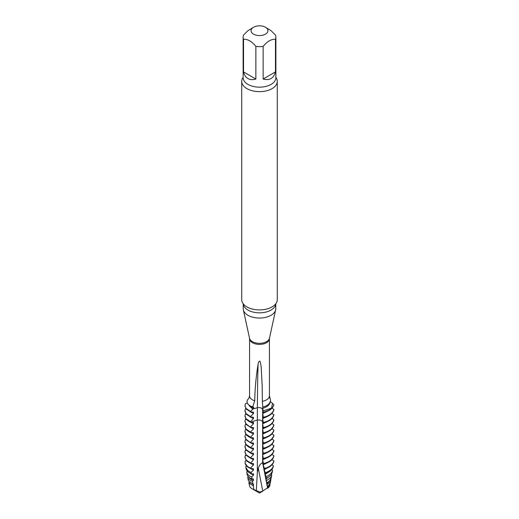 <?xml version="1.0" encoding="UTF-8"?>
<svg xmlns="http://www.w3.org/2000/svg" width="519" height="519" viewBox="0 0 519 519"><rect width="100%" height="100%" fill="white"/><g stroke="black" fill="none" stroke-linecap="round" stroke-linejoin="round"><path stroke-width="0.78" d="M263.308 412.592L262.653 409.459C261.836 407.94 260.077 407.35 257.385 407.707L252.772 409.095L249.295 405.326M271.625 408.155L263.101 410.912L271.599 408.129A14.538 8.395 0 0 0 273.902 404.638L270.367 401.589M262.679 405.663A889.598 187.995 81.2 0 0 262.666 407.045L262.789 407.11C267.596 405.8 270.185 403.516 270.542 400.259L269.426 395.679A9.926 5.728 180 0 1 262.374 401.297L262.796 407.123M262.679 408.323C267.285 406.993 269.848 404.755 270.36 401.596M263.302 417.737L262.64 412.183A889.663 188.008 81.2 0 1 262.653 409.459L263.094 410.899L262.672 407.032M272.527 403.282L271.541 408.09M252.669 406.935L254.738 400.843A9.926 5.728 180 0 1 249.574 395.815L248.886 398.235L247.284 400.181C246.408 403.114 248.199 405.365 252.669 406.941L253.635 407.052L253.622 408.317L249.704 406.221L248.873 404.995M253.622 408.304L250.573 411.463L250.56 411.865L253.544 412.177L253.544 413.442L250.521 416.588L250.515 416.991L253.493 417.315L253.506 418.574L250.502 421.726M253.532 34.144A8.434 4.872 180 0 1 253.532 27.254A8.434 4.872 180 0 1 257.625 25.95A8.434 4.872 180 0 1 265.469 27.254A8.434 4.872 180 0 1 265.469 34.144A8.434 4.872 180 0 1 253.532 34.144M243.534 39.288L243.534 71.914C244.254 75.028 245.714 77.24 247.92 78.544C250.152 79.803 252.798 79.965 255.861 79.031L255.861 46.399C251.747 41.364 247.641 38.996 243.534 39.288A16.374 9.452 0 0 1 243.126 37.18A16.374 9.452 0 0 1 243.534 35.078L247.913 30.686L253.532 27.254M255.861 46.399A16.374 9.452 0 0 0 263.139 46.399L263.139 79.031C269.601 80.724 273.708 78.35 275.466 71.914L275.466 39.288C271.359 38.996 267.253 41.364 263.139 46.399M275.466 39.288A16.374 9.452 0 0 0 275.874 37.18A16.374 9.452 0 0 0 275.466 35.078L271.028 30.64L265.469 27.254M275.874 77.389A17.776 10.263 180 0 1 277.276 81.379A17.776 10.263 180 0 1 266.299 90.857A17.776 10.263 180 0 1 246.934 88.632A17.776 10.263 180 0 1 241.724 81.379A17.776 10.263 180 0 1 243.126 77.389M263.139 79.031L275.466 71.914M243.534 71.914L255.861 79.031M277.276 81.379L277.276 299.651A17.776 10.263 180 0 1 274.817 304.854A17.776 10.263 180 0 1 272.066 306.904A17.776 10.263 180 0 1 246.934 306.904A17.776 10.263 180 0 1 244.183 304.854A17.776 10.263 180 0 1 241.724 299.651L241.724 81.379M275.784 308.649A16.284 9.4 180 0 1 275.66 309.817A16.284 9.4 180 0 1 259.5 318.05A16.284 9.4 180 0 1 243.34 309.817A16.284 9.4 180 0 1 243.216 308.649L243.216 303.764A16.284 9.4 180 0 0 247.985 310.077A16.284 9.4 180 0 0 265.456 312.179A16.284 9.4 180 0 0 275.777 303.777L275.784 308.649M254.738 400.843C254.959 388.588 256.068 376.45 258.06 364.422C258.027 363.028 259.578 359.174 260.382 362.333L261.167 366.959L262.173 385.669L262.374 401.297M267.785 488.191L270.101 483.786L269.861 485.174A10.419 6.014 180 0 1 267.785 488.191L267.609 488.204C266.935 488.178 265.319 489.145 262.763 491.117L259.896 492.051L253.921 489.625A10.419 6.014 180 0 1 252.13 488.794A10.419 6.014 180 0 1 249.879 486.854L248.822 482.638L249.425 482.216M259.5 493.05L262.101 491.545L259.5 493.05L252.13 488.794M267.72 487.711L265.851 477.908L266.266 478.207C269.659 476.708 271.658 474.671 272.267 472.095L272.592 470.337C271.904 473.043 269.705 475.132 266 476.617L264.846 473.205M267.616 487.049L270.295 482.78M266.266 478.213L266 476.617M264.872 473.218L265.481 473.581M265.332 472.699C269.848 471.187 272.546 468.884 273.422 465.783L273.26 466.685C272.404 469.766 269.815 472.063 265.488 473.581L263.853 468.436M263.86 468.449L264.606 468.852M267.616 488.217L263.016 464.667L264.612 468.871M248.406 480.795L247.68 477.233L248.77 476.786C249.354 478.362 250.924 479.543 253.493 480.328L252.461 481.314L252.935 484.13L248.406 480.795M246.869 472.738L246.72 471.849L247.576 471.486M246.291 460.613L245.156 461.08L245.137 463.35A14.538 8.395 0 0 0 248.056 467.236L250.495 468.443L253.486 468.761L253.499 470.032L251.066 472.517L248.05 470.856L245.915 467.677L245.889 466.458L246.648 466.14M248.056 467.236L245.137 463.35C245.759 465.296 247.544 466.86 250.495 468.047L250.495 468.449M267.013 483.676L270.029 480.198M267.22 484.195C269.374 482.871 270.613 481.262 270.931 479.374L270.243 483.118M270.354 478.907L270.931 479.374M266.636 480.458C269.556 479.031 271.262 477.169 271.761 474.872L271.281 477.461C270.892 479.55 269.458 481.301 266.993 482.709M271.223 474.463L271.761 474.872L271.268 477.545M266.091 479.076L269.166 476.559M265.125 474.392L268.297 472.374M271.697 469.682L272.592 470.344M264.119 469.643L267.635 467.781M272.001 464.758L273.422 465.783M264.612 468.852C269.789 467.36 272.884 464.862 273.883 461.352L273.883 460.943C272.871 464.447 269.757 466.957 264.528 468.482M263.081 464.829L267.532 462.689M271.995 459.613L273.876 460.95M263.01 464.654L262.809 463.603M256.302 490.708L257.346 472.465L258.261 468.06C259.604 464.823 261.057 463.123 262.62 462.967L263.542 463.967C269.303 462.591 272.747 460.003 273.883 456.207L273.883 455.799C272.741 459.587 269.264 462.182 263.464 463.603L263.548 463.999M263.464 463.603L262.659 459.789L267.512 457.55M262.672 462.916L263.165 462.87M271.995 454.469L273.876 455.805M248.822 482.638L253.214 485.732L253.921 489.625M249.042 482.547C249.295 483.481 250.774 484.461 253.493 485.473L253.214 485.732M252.935 484.13L253.493 484.188L253.493 485.473M247.68 477.233C248.166 478.985 249.762 480.341 252.461 481.321M251.741 476.909L252.059 478.888L253.59 479.063M253.499 479.043L253.493 480.322M252.059 478.888C249.12 477.83 247.485 476.332 247.154 474.398L246.72 471.842C246.888 473.983 248.562 475.67 251.741 476.916L253.493 475.177L253.493 473.899L251.241 473.659L248.458 472.225L246.557 470.143L246.162 469.014M249.535 472.893L253.402 475.144M246.097 468.339L246.116 468.002M251.066 472.511L251.235 473.659M250.048 468.268L253.447 470.019M250.087 463.136L253.428 464.868M253.486 463.61L253.499 464.888L250.495 468.041M244.962 457.434L245.318 455.377L245.987 455.105M245.299 455.805L244.968 457.239M244.968 457.453L246.473 460.807L250.495 463.298L253.486 463.623M250.495 463.298L253.493 459.737L253.499 458.472L250.495 458.154L250.495 457.745L246.051 454.767L244.962 451.9L245.448 449.954L245.889 449.824M244.962 457.051L246.266 460.165L250.495 462.903M250.106 457.998L253.402 459.717M262.659 459.789L262.62 458.517L263.295 458.874M271.995 449.324L273.876 450.661C272.722 454.482 269.186 457.096 263.295 458.491L263.295 458.9C269.186 457.531 272.715 454.923 273.883 451.056M273.883 450.654L273.883 451.063M263.295 458.491L262.659 454.644L267.499 452.412M262.659 454.644L262.62 448.221L263.295 448.585C269.186 447.235 272.715 444.627 273.883 440.767L273.883 440.365C272.722 444.193 269.186 446.801 263.295 448.202L263.295 448.617M262.659 453.372L263.295 453.729C269.186 452.38 272.715 449.778 273.883 445.912L271.995 444.173M273.883 445.516C272.722 449.337 269.186 451.945 263.295 453.346L263.295 453.749M263.295 453.346L262.659 449.499L267.499 447.268M271.995 439.029L273.876 440.365M263.295 448.202L262.659 444.355L267.499 442.123M262.659 444.355L262.62 443.077L263.295 443.44C269.186 442.091 272.715 439.483 273.883 435.623L273.883 435.214C272.722 439.048 269.186 441.656 263.295 443.057L263.295 443.473M271.995 433.884L273.876 435.22M263.295 443.057L262.659 439.204L267.512 436.966M262.659 439.204L262.62 432.788L263.295 433.144C269.186 431.795 272.715 429.194 273.883 425.327L273.883 424.925C272.722 428.752 269.186 431.36 263.295 432.762L263.295 433.177M262.659 437.932L263.295 438.289C269.186 436.946 272.715 434.338 273.883 430.472L273.883 430.069M271.995 428.739L273.876 430.076C272.722 433.897 269.186 436.511 263.295 437.906L263.295 438.315M263.295 437.906L262.659 434.059L267.519 431.821M271.995 423.588L273.876 424.925M263.295 432.762L262.659 428.915L267.499 426.683M262.659 428.915L262.62 427.637L263.295 428C269.186 426.65 272.715 424.042 273.883 420.182L273.883 419.78C272.722 423.608 269.186 426.216 263.295 427.617L263.295 428.032M271.995 418.444L273.876 419.78M263.295 427.617L262.659 423.764L267.512 421.532M262.659 423.77L262.62 421.889L263.295 422.855C269.186 421.506 272.722 418.898 273.883 415.031L272.001 413.293M244.962 452.315L246.201 455.364L250.495 458.154M253.493 454.592L250.495 457.752M250.106 452.853L253.402 454.573M253.499 453.321L253.499 454.599M245.889 444.679L245.448 444.809L244.962 447.138L246.201 450.22L250.495 453.003L253.493 453.334M250.495 453.009L250.495 452.6L246.051 449.616L244.962 446.755M244.962 442.019L246.201 445.075L248.899 447.138L250.495 447.858L253.493 448.189L253.499 449.448L250.495 452.607M250.106 447.702L253.402 449.422M250.495 447.865L253.493 444.296L253.499 443.031L250.495 442.713L246.051 439.327L244.962 436.466L245.448 434.513L245.889 434.384M245.889 439.528L245.448 439.664L244.962 441.611L246.051 444.472L250.495 447.462M250.106 442.558L253.402 444.277M244.962 436.875L246.201 439.93L250.495 442.713M253.493 439.152L250.495 442.311M250.106 437.413L253.402 439.132M253.499 437.887L253.499 439.158M244.962 431.73L246.201 434.779L248.899 436.849L250.495 437.569L253.493 437.893M250.495 437.569L250.495 437.16L246.051 434.182L244.962 431.315L245.448 429.369L245.889 429.239M244.962 426.579L246.201 429.635L248.899 431.704L250.495 432.418L253.493 432.749L253.499 434.014L250.495 437.167M250.106 432.269L253.402 433.988M250.495 432.424L250.495 432.016M245.889 424.094L245.448 424.224L244.962 426.17L246.051 429.031L250.495 432.029L253.493 428.856L253.499 427.591L250.495 427.273L246.051 423.887L244.962 421.026L245.448 419.08L245.889 418.943M250.106 427.118L253.402 428.837M244.962 421.434L246.201 424.49L250.495 427.273M253.493 423.712L250.495 426.871M250.106 421.973L253.402 423.692M253.499 423.718L253.596 422.466M244.962 416.264L245.448 413.928L245.889 413.799M273.883 414.636C272.722 418.457 269.192 421.071 263.295 422.466L263.295 422.888M263.295 422.466L262.659 418.619L267.512 416.381M263.302 417.321C269.205 415.92 272.741 413.299 273.889 409.465L273.889 409.867M272.021 408.129L273.883 409.459M262.659 418.619L262.62 417.341L263.295 417.704C269.205 416.355 272.735 413.74 273.889 409.861M262.666 413.474L267.506 411.243M244.962 416.29L246.201 419.346L248.899 421.409L250.495 422.129L253.493 422.46M250.495 422.129L250.495 421.72L246.051 418.742L244.962 415.881M250.106 416.828L253.48 418.574M262.633 413.306A889.663 188.008 81.2 0 0 262.627 417.354L262.659 417.328M244.962 411.145L246.201 414.201L250.508 416.991M245.889 408.654L245.448 408.784L244.962 410.73L246.058 413.598L250.515 416.595M250.106 411.684L253.447 413.416M244.962 405.994L246.207 409.056L250.56 411.859M247.355 403.075L245.448 403.646L244.981 405.981L246.058 408.453L250.567 411.47M262.659 408.291A889.598 187.995 81.2 0 0 262.653 409.459C261.836 407.934 260.077 407.35 257.379 407.707L252.772 409.095L249.71 406.234M249.464 405.748L249.282 405.32M262.666 412.196L263.302 412.56C269.238 411.197 272.773 408.563 273.902 404.664M263.308 412.183C266.805 411.392 269.575 410.049 271.612 408.142A14.538 8.395 0 0 0 273.902 404.638M269.776 398.196L269.64 397.638M275.874 37.18L275.874 77.701A16.374 9.452 180 0 1 265.767 86.439A16.374 9.452 180 0 1 247.92 84.389A16.374 9.452 180 0 1 243.126 77.701L243.126 37.18M275.66 309.817L269.465 338.258A10.049 5.8 180 0 1 259.5 343.338A10.049 5.8 180 0 1 249.535 338.258L243.34 309.817M269.465 338.258L269.426 338.66A9.926 5.728 180 0 1 254.738 343.695A9.926 5.728 180 0 1 249.574 338.66L249.574 395.815M257.346 472.465L257.346 420.131A893.9 188.903 81.2 0 1 257.379 407.707A893.9 188.903 81.2 0 1 258.06 364.422M258.254 468.06L262.757 491.117M262.62 427.65L262.62 423.517M262.62 432.794L262.62 428.662M262.62 443.09L262.62 438.951M262.62 448.234L262.62 444.102M262.62 458.524L262.62 454.391M262.62 462.961L262.62 459.536M251.235 422.2A19.852 11.463 180 0 1 257.346 420.131A3.97 2.29 180 0 1 262.62 421.889A889.663 188.008 81.2 0 1 262.62 418.385M249.535 338.258L249.574 338.66M269.426 338.66L269.432 396.003M246.155 468.988L245.915 467.664M244.962 452.283L244.962 451.9M244.962 441.993L244.962 441.604M244.962 436.849L244.962 436.46M244.962 431.698L244.962 431.315M244.962 426.553L244.962 426.164M244.962 421.409L244.962 421.019M244.962 411.113L244.962 410.73M244.962 405.968L244.962 405.586"/></g></svg>
